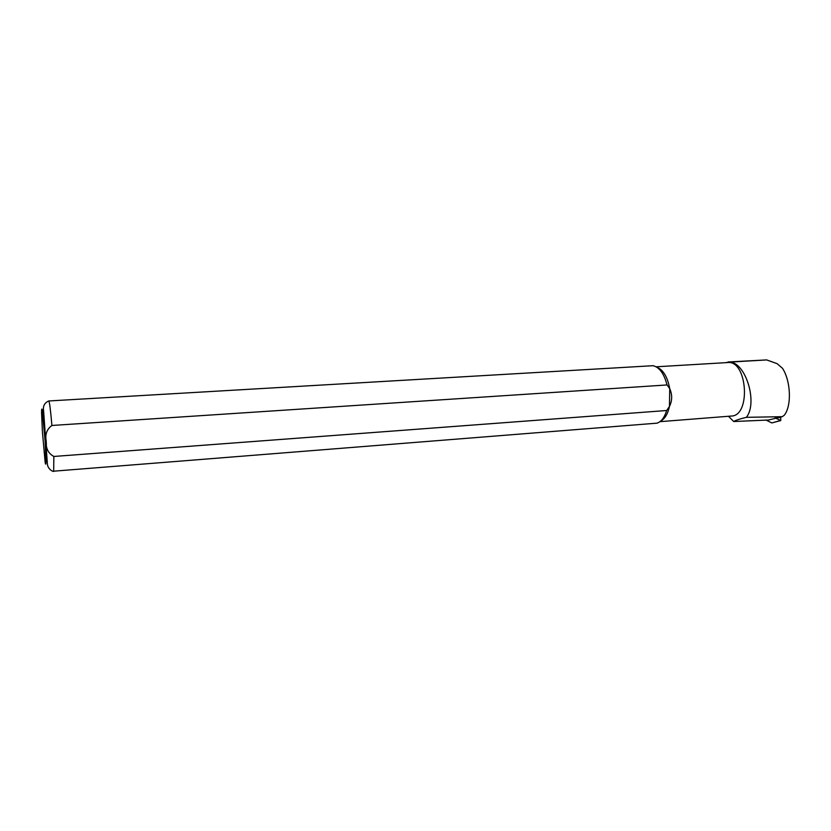 <?xml version="1.0" encoding="UTF-8"?>
<svg xmlns="http://www.w3.org/2000/svg" width="831" height="831" viewBox="0 0 831 831"><rect width="100%" height="100%" fill="white"/><g stroke="black" fill="none" stroke-linecap="round" stroke-linejoin="round"><path stroke-width="1.25" d="M782.189 416.684L768.426 420.019L733.7 421.525C735.84 420.226 740.078 418.834 746.404 417.328C757.903 402.796 745.978 363.209 730.137 362.077L724.912 362.721M728.049 361.973L766.66 359.916L777.068 363.646L782.47 368.258C790.967 381.19 791.787 406.369 784.121 415.407L782.148 416.684L746.404 417.328M733.7 421.525L728.475 416.269M659.918 421.67L731.332 416.051C751.224 415.957 747.298 359.75 727.592 362.565L656.158 366.793M53.849 456.458L53.672 471.187L657.061 423.156C661.299 421.701 664.499 417.494 666.67 410.514L53.849 456.458C48.281 453.446 45.757 448.439 46.287 441.458C44.853 434.623 46.733 429.295 51.906 425.472L667.044 384.95C664.052 373.586 659.388 367.177 653.052 365.702L48.759 400.968C49.517 401.726 50.556 409.891 51.906 425.472M660.645 421.078C664.831 418.928 667.771 414.056 669.464 406.463L666.67 410.514M45.113 441.365L46.494 443.889M667.044 384.95L669.734 388.638C667.49 376.91 663.231 369.795 656.957 367.281M669.734 388.638C672.383 394.715 672.3 400.646 669.464 406.463L669.734 388.638M766.234 420.154L771.822 422.937L780.621 420.6M780.652 417.183L780.787 420.548L775.146 417.931M782.148 416.684L778.699 417.796M45.092 440.97L42.288 410.213C41.83 408.083 41.581 408.831 41.55 412.446L42.454 432.411L45.175 462.535C45.643 465.028 45.913 464.602 45.985 461.278L45.092 440.97M730.137 362.077L766.66 359.916M780.382 420.548L771.822 422.937M53.672 471.187C54.316 472.361 47.232 469.629 47.325 463.116L43.607 410.919C42.776 406.151 44.5 402.827 48.759 400.968"/></g></svg>
